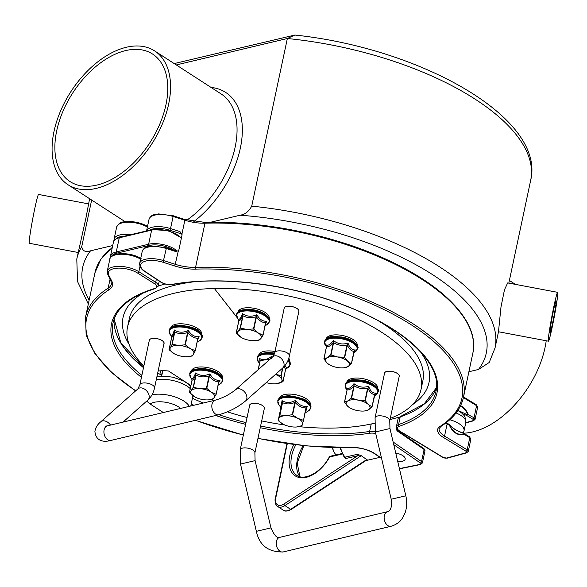 <?xml version="1.0" encoding="UTF-8"?>
<svg xmlns="http://www.w3.org/2000/svg" width="587" height="587" viewBox="0 0 587 587"><rect width="100%" height="100%" fill="white"/><g stroke="black" fill="none" stroke-linecap="round" stroke-linejoin="round"><path stroke-width="0.88" d="M372.95 423.616L374.433 423.506M395.755 453.113A9.377 3.992 12 0 1 405.191 459.173A9.377 3.992 12 0 1 397.737 461.514M460.362 406.109A14.785 10.324 -105.3 0 1 467.736 414.393L467.025 414.561L457.889 410.386M467.025 414.561L466.57 415.369L468.11 414.195A15.255 10.654 74.7 0 0 460.575 405.683M462.424 413.74L466.57 415.369L472.865 419.199A2.436 1.035 12 0 1 472.887 420.703L465.777 422.647M400.811 416.403A0.939 0.697 70.6 0 0 400.576 416.432L398.169 418.304L400.187 416.931A165.035 70.271 -168 0 0 436.501 387.581L424.159 403.959L400.576 416.432A0.939 0.697 70.6 0 0 400.187 416.931L398.558 424.584A1.313 0.976 70.6 0 0 399.299 426.287A166.348 70.829 -168 0 0 391.111 328.038A166.348 70.829 -168 0 0 171.976 284.394A1.313 0.822 79.7 0 0 172.461 284.519C220.595 275.347 292.297 284.401 347.702 306.685C406.277 329.351 442.649 365.151 435.95 391.434A165.035 70.271 12 0 1 398.558 424.584A9.377 3.992 -168 0 0 396.43 426.47C396.709 428.906 397.737 430.469 399.527 431.166A1.313 0.734 -59.6 0 0 399.945 431.196A8.064 3.434 12 0 1 399.299 426.287M467.736 414.393L474.017 417.79A1.313 0.756 121.3 0 1 472.865 419.199M449.73 424.871A0.939 0.741 139 0 1 449.884 425.179C452.379 428.246 456.774 430.924 463.062 433.199L462.835 432.964M449.326 424.518L449.745 424.893C452.584 428.268 456.994 430.939 462.974 432.913L463.04 432.993M449.216 424.672L449.488 425.355L449.884 425.179M463.062 433.199L463.635 433.698A0.939 0.668 66.2 0 1 463.877 434.116L463.569 433.177M403.467 433.477L399.945 431.196M177.039 251.163L175.733 251.522L178.375 250.708L178.844 250.069L182.109 234.719L179.967 231.601L182.095 234.8M182.058 234.132A1.313 1.057 -38.1 0 0 181.376 233.89L169.885 230.243L170.531 228.607A18.755 7.983 -168 0 0 146.603 230.918M181.977 233.927L184.854 220.22A28.132 11.975 -168 0 0 204.958 223.192A193.167 82.246 12 0 1 472.851 353.125C479.564 323.819 446.92 287.938 391.382 261.743C337.877 235.937 264.656 220.477 205.457 222.488A1.313 0.587 88.3 0 0 204.958 223.192L195.574 267.342A28.132 11.975 12 0 1 175.469 264.37L163.722 260.643A18.755 7.983 -168 0 0 139.64 263.475C139.655 266.74 141.276 269.352 144.497 271.311A1.313 0.807 123.6 0 0 144.974 271.385A17.441 7.426 12 0 1 143.397 261.927A17.441 7.426 12 0 1 163.076 262.279L166.297 248.528L175.733 251.522M336.109 454.888A9.377 6.259 -102.9 0 1 334.495 452.834A9.377 6.259 -102.9 0 1 332.69 447.58M332.558 447.58A7.499 5.004 77.1 0 0 334.04 452.078L334.495 452.834M329.314 456.906L329.601 456.957A1.313 0.873 -102.9 0 1 330.18 456.253A1.313 1.313 0 0 0 329.314 456.906C321.493 472.242 304.44 481.23 296.795 475.316A29.071 17.764 123.3 0 1 295.826 444.755M343.688 456.172L345.376 458.608A1.313 0.873 77.1 0 0 345.039 457.148L344.151 456.803L339.924 447.72M345.376 458.608L357.666 455.783A1.313 0.873 77.1 0 0 357.336 454.323L345.039 457.148A18.755 12.518 -102.9 0 1 340.57 447.727M367 459.797L361.232 455.673L357.336 454.323M397.282 373.42A7.499 3.192 -168 0 0 389.504 371.219A7.499 3.192 -168 0 0 384.551 373.149L375.078 417.709A7.499 3.192 -168 0 1 380.031 415.779A7.499 3.192 -168 0 1 387.809 417.981A7.499 3.192 -168 0 1 389.753 420.828L399.226 376.267A7.499 3.192 -168 0 0 397.282 373.42M240.208 449.803L249.68 405.243A7.499 3.192 12 0 1 257.686 403.673A7.499 3.192 12 0 1 264.355 408.361L254.883 452.922A7.499 3.192 12 0 0 248.213 448.241A7.499 3.192 12 0 0 240.208 449.803L240.494 464.075L255.096 460.626L270.959 527.889C274.18 535.315 277.101 538.47 279.698 537.362A7.499 5.056 -103.4 0 1 279.728 537.354M163.993 343.41A7.499 3.192 -168 0 0 157.323 338.728A7.499 3.192 -168 0 0 149.318 340.291L139.845 384.852A7.499 3.192 -168 0 1 142.164 383.164A7.499 3.192 -168 0 1 150.426 384.052A7.499 3.192 -168 0 1 154.52 387.978L163.993 343.41M274.716 352.758L284.189 308.197A7.499 3.192 12 0 1 289.142 306.267A7.499 3.192 12 0 1 296.919 308.476A7.499 3.192 12 0 1 298.864 311.315L289.391 355.876A7.499 3.192 12 0 0 287.447 353.036A7.499 3.192 12 0 0 277.035 351.07A7.499 3.192 12 0 0 274.716 352.758L272.786 356.757A7.499 5.217 48.4 0 1 274.459 355.905A7.499 5.217 48.4 0 1 283.154 361.086A7.499 5.217 48.4 0 1 282.736 367.983L245.571 400.928A7.499 5.217 48.4 0 0 245.99 394.031A7.499 5.217 48.4 0 0 235.622 389.702C229.656 394.471 222.877 397.957 215.29 400.165A7.499 5.056 76.6 0 0 212.993 411.039A7.499 5.056 76.6 0 0 218.76 414.76L110.87 440.441C107.083 441.505 96.099 443.501 94.903 431.401C95.586 427.6 97.537 424.394 100.751 421.796L137.916 388.851L139.845 384.852M88.512 203.872L38.559 194.451A24.852 1.218 100.7 0 0 37.649 196.564A24.852 1.218 100.7 0 0 31.808 223.838A24.852 1.218 100.7 0 0 29.35 243.289L78.181 252.498M89.613 198.714L85.959 217.902L76.787 259.05A213.8 91.029 12 0 1 81.747 246.606L91.645 200.028M552.162 327.37A24.852 1.218 -79.3 0 1 548.441 341.179A24.852 1.218 -79.3 0 1 551.853 316.532A24.852 1.218 -79.3 0 1 557.65 292.341A24.852 1.218 -79.3 0 1 552.162 327.37M548.441 341.179L498.48 331.758L500.99 306.942L504.497 289.721L507.689 282.919L557.65 292.341M553.622 309.833A16.216 0.792 -79.3 0 1 556.05 300.823A16.216 0.792 -79.3 0 1 553.827 316.907A16.216 0.792 -79.3 0 1 550.041 332.697A16.216 0.792 -79.3 0 1 553.622 309.833M96.327 188.368A79.707 48.163 -57.1 0 0 162.203 124.341A79.707 48.163 -57.1 0 0 154.623 50.908A79.707 48.163 -57.1 0 0 70.88 91.653A79.707 48.163 -57.1 0 0 68.011 184.736A79.707 48.163 -57.1 0 0 96.327 188.368M97.031 185.044A75.958 45.896 122.9 0 1 70.051 181.588A75.958 45.896 122.9 0 1 72.788 92.885A75.958 45.896 122.9 0 1 152.583 54.055A75.958 45.896 122.9 0 1 159.811 124.033A75.958 45.896 122.9 0 1 97.031 185.044M546.211 340.761A79.707 48.163 122.9 0 1 472.682 431.922A79.707 48.163 122.9 0 1 463.598 433.199M174.2 63.572L294.85 35.044L287.359 38.507L176.305 64.937M112.719 245.535L90.537 250.818C85.504 252.476 82.576 251.067 81.747 246.606M294.85 35.044C420.923 48.266 545.8 118.222 530.677 180.312A213.8 91.029 12 0 0 287.359 38.507L251.72 206.154C248.807 211.511 244.933 214.534 240.112 215.216L209.999 222.385M468.896 371.747L478.471 369.472L489.213 362.495L495.039 347.952L498.488 331.758M326.233 338.824A15.849 6.75 12 0 1 346.631 336.564A15.849 6.75 12 0 1 357.226 345.413M143.844 366.039A150.037 63.88 12 0 1 127.518 327.084A150.037 63.88 12 0 1 287.557 295.789A150.037 63.88 12 0 1 421.026 389.474A150.037 63.88 12 0 1 390.267 418.414M374.433 423.271A150.037 63.88 12 0 1 298.996 426.668M284.776 424.966A150.037 63.88 12 0 1 261.692 420.916M247.076 417.511A150.037 63.88 12 0 1 227.389 411.847M203.278 403.02A150.037 63.88 12 0 1 192.426 398.243M158.116 371.065A25.322 10.779 12 0 1 168.476 370.991L190.885 385.49M346.836 382.005A15.849 6.75 12 0 1 367.242 379.745A15.849 6.75 12 0 1 377.837 388.594M238.212 311.609A15.849 6.75 12 0 1 255.066 308.498A15.849 6.75 12 0 1 269.206 318.191M170.78 327.656A15.849 6.75 12 0 1 187.635 324.545A15.849 6.75 12 0 1 201.767 334.238M149.215 340.79A7.594 3.236 12 0 1 149.23 340.277A7.594 3.236 12 0 1 157.331 338.692A7.594 3.236 12 0 1 164.089 343.432A7.594 3.236 12 0 1 163.89 343.909M249.578 405.734A7.594 3.236 12 0 1 249.592 405.221A7.594 3.236 12 0 1 257.693 403.636A7.594 3.236 12 0 1 264.451 408.383A7.594 3.236 12 0 1 264.253 408.853M284.079 308.696A7.594 3.236 12 0 1 284.093 308.175A7.594 3.236 12 0 1 292.194 306.59A7.594 3.236 12 0 1 298.952 311.337A7.594 3.236 12 0 1 298.754 311.814M384.441 373.64A7.594 3.236 12 0 1 384.456 373.127A7.594 3.236 12 0 1 392.556 371.542A7.594 3.236 12 0 1 399.314 376.282A7.594 3.236 12 0 1 399.116 376.759M279.427 397.964A15.849 6.75 12 0 1 303.692 397.318A15.849 6.75 12 0 1 310.413 404.546M191.384 370.83A15.849 6.75 12 0 1 203.542 367.044A15.849 6.75 12 0 1 222.378 377.419M288.767 358.275A15.849 6.75 12 0 1 289.809 361.372M258.823 354.783A15.849 6.75 12 0 1 274.973 351.54M241.624 337.679L236.209 333.064L237.992 331.486L240.156 328.096L246.76 329.41L253.489 328.962L258.207 332.939A12.188 5.188 -168 0 0 246.76 329.41A12.188 5.188 -168 0 0 237.992 331.486A12.188 5.188 -168 0 0 240.655 337.099A12.188 5.188 -168 0 0 241.646 337.686A12.188 5.188 -168 0 0 252.102 340.629A12.188 5.188 -168 0 0 255.462 340.629A12.188 5.188 -168 0 0 260.877 338.552A12.188 5.188 -168 0 0 258.207 332.939L263.042 335.155L260.877 338.552L259.094 340.13L255.616 340.614M236.29 333.24L238.814 320.825L238.564 319.519M265.471 323.753L266.872 321.184L265.559 322.74L263.042 335.155M253.841 329.072L256.901 314.72L256.086 316.723L256.438 316.833C259.094 320.627 262.14 322.601 265.559 322.747L266.872 321.184C262.851 321.588 259.527 319.431 256.901 314.72C251.662 317.002 246.9 316.664 242.622 313.7C240.868 318.088 239.43 319.9 238.307 319.137L238.66 319.68M238.799 320.891L238.814 320.825C239.738 320.986 241.059 319.335 242.754 315.857L242.622 313.7L242.754 315.857L240.156 328.096M265.808 322.446L263.057 335.111M194.781 396.9L189.425 392.38L191.113 390.781L193.189 387.354L199.771 388.623L206.47 388.139L211.261 392.087A12.188 5.188 -168 0 0 199.771 388.623A12.188 5.188 -168 0 0 191.113 390.781A12.188 5.188 -168 0 0 193.945 396.401A12.188 5.188 -168 0 0 194.818 396.915A12.188 5.188 -168 0 0 205.435 399.872A12.188 5.188 -168 0 0 208.634 399.85A12.188 5.188 -168 0 0 214.094 397.715A12.188 5.188 -168 0 0 211.261 392.087L216.17 394.288L214.094 397.715L212.406 399.314L208.774 399.842M189.513 392.556L192.03 380.141L191.766 378.806M218.569 383.017L219.993 380.31L218.687 381.88L216.17 394.288M206.822 388.242L209.875 373.89L209.075 375.893L209.427 376.003C212.127 379.782 215.216 381.741 218.687 381.88L219.993 380.31C215.928 380.728 212.553 378.586 209.875 373.89C204.658 376.201 199.91 375.893 195.64 372.965C193.952 377.375 192.58 379.202 191.531 378.461L191.846 378.953M192.015 380.2L192.015 380.171C192.896 380.288 194.15 378.615 195.787 375.115L195.64 372.965L195.787 375.115L193.189 387.354M218.922 381.609L216.185 394.244M174.207 353.734L169.159 349.808L170.311 347.908A12.188 5.188 -168 0 0 173.906 353.565A12.188 5.188 -168 0 0 174.207 353.734A12.188 5.188 -168 0 0 185.595 356.727A12.188 5.188 -168 0 0 188.031 356.676A12.188 5.188 -168 0 0 193.688 354.232A12.188 5.188 -168 0 0 190.093 348.568A12.188 5.188 -168 0 0 178.404 345.405A12.188 5.188 -168 0 0 170.311 347.908L172.204 344.283L178.404 345.405L185.345 344.811L190.093 348.568L195.332 350.681L192.426 355.957L188.111 356.669M197.54 340.291L199.132 336.674L197.819 338.273L195.332 350.681M169.159 349.808L171.653 337.393L171.331 335.933M185.345 344.811L188.332 330.444L187.583 332.469L187.943 332.572C190.856 336.292 194.15 338.193 197.819 338.273L199.132 336.674C194.847 337.158 191.252 335.082 188.332 330.444C183.21 332.91 178.551 332.748 174.361 329.975C172.989 334.465 171.925 336.388 171.184 335.735L171.367 335.991M195.339 350.652L197.936 338.442L195.346 350.63M172.204 344.283L174.809 332.044L174.361 329.975L174.809 332.044C178.683 334.01 182.946 334.15 187.583 332.477L184.986 344.708M169.049 349.639L171.653 337.393C172.233 337.452 173.202 335.698 174.559 332.125L171.954 344.356M282.839 424.034L278.165 420.6L279.948 414.906L285.906 415.706L292.253 414.686L297.8 418.37A12.188 5.188 -168 0 0 285.906 415.706A12.188 5.188 -168 0 0 278.752 418.707A12.188 5.188 -168 0 0 282.853 424.041A12.188 5.188 -168 0 0 283.492 424.379A12.188 5.188 -168 0 0 295.378 427.05A12.188 5.188 -168 0 0 296.67 426.984A12.188 5.188 -168 0 0 302.532 424.041A12.188 5.188 -168 0 0 297.8 418.37L303.508 420.336L301.945 425.935L296.699 426.976M278.311 420.776L280.762 408.361L280.351 406.747L279.096 405.228A16.605 7.073 12 0 1 281.048 398.463A16.605 7.073 12 0 1 303.464 400.738A16.605 7.073 12 0 1 307.757 411.318L310.758 407.943A16.876 7.183 -168 0 0 295.738 397.406A16.876 7.183 -168 0 0 277.732 400.921L279.096 405.228M305.548 412.404L307.258 406.277L305.966 407.921L303.508 420.336L306.113 408.097L307.258 406.277C302.679 406.886 298.761 404.927 295.51 400.385C290.587 403.086 286.096 403.166 282.053 400.62C281.173 405.228 280.608 407.268 280.351 406.747L280.359 406.769M304.741 413.233L307.757 411.318M292.62 414.767L295.224 402.528L295.51 400.385L294.857 402.447L295.224 402.528C298.416 406.153 302.004 407.95 305.966 407.921L306.113 408.097M279.948 414.906L282.552 402.66L282.053 400.62L282.552 402.66C286.265 404.414 290.374 404.34 294.857 402.447L292.253 414.686M127.518 327.084L129.279 318.785A150.037 63.88 12 0 1 194.062 281.782M378.659 321.016A150.037 63.88 12 0 1 422.794 381.176L421.026 389.474M163.927 343.74A7.594 3.236 -168 0 0 164.103 343.351M149.245 340.189A7.594 3.236 -168 0 0 149.252 340.621M264.289 408.691A7.594 3.236 -168 0 0 264.466 408.295M249.607 405.14A7.594 3.236 -168 0 0 249.614 405.573M298.79 311.646A7.594 3.236 -168 0 0 298.966 311.249M284.115 308.094A7.594 3.236 -168 0 0 284.115 308.527M399.153 376.597A7.594 3.236 -168 0 0 399.329 376.201M384.478 373.046A7.594 3.236 -168 0 0 384.478 373.471M190.694 385.366A5.628 2.392 -168 0 0 190.137 385.747M161.777 375.577A156.399 66.595 12 0 1 157.742 372.818M129.103 344.393A156.399 66.595 12 0 1 143.389 292.891M158.16 286.155A156.399 66.595 12 0 1 164.976 283.969M420.431 351.774A156.399 66.595 12 0 1 412.536 404.641M161.931 374.851A13.127 5.591 12 0 1 160.691 371.644A13.127 5.591 12 0 1 161.058 370.786M163.318 412.536L150.147 404.01A17.815 7.587 12 0 1 164.822 402.154A17.815 7.587 12 0 1 180.649 408.405M146.706 401.112L150.147 404.01M189.344 384.492L188.963 384.58M266.285 382.57A12.188 5.188 -168 0 0 276.066 383.803A12.188 5.188 -168 0 0 277.335 383.649A12.188 5.188 -168 0 0 281.907 379.554A12.188 5.188 -168 0 0 275.472 374.425M275.501 374.396L281.217 375.563L281.907 379.554L282.978 381.726L276.066 383.803M286.317 368.409L285.583 369.487L282.839 381.851M272.075 357.38L271.275 356.595C267.004 359.853 263.137 360.499 259.659 358.532L259.924 361.335M286.148 368.541L286.735 368.144L284.974 365.613M284.145 366.589L285.568 369.553M271.216 358.752L271.275 356.595L270.849 358.716M258.287 369.612L260.224 360.484L259.659 358.532L260.085 360.609L270.057 359.178M260.085 360.609L258.148 369.737L260.092 360.543M347.108 389.915L346.91 388.572M374.609 394.618L375.871 393.114C372.723 393.356 370.302 391.067 368.614 386.246L367.939 388.301L368.614 386.246C363.199 388.007 358.312 387.149 353.961 383.678L353.902 385.842L353.961 383.678C351.158 387.714 348.693 389.144 346.572 387.985L347.137 389.944M350.043 407.95L347.658 406.233L344.532 402.022L347.724 400.958L351.297 398.081L358.121 400.136L365.019 400.4L368.46 404.59L371.975 406.82L368.394 409.858L364.887 410.944M344.532 402.183L347.137 389.783C349.008 390.289 351.261 388.976 353.902 385.842L351.297 398.081M346.572 387.985L347.071 389.064M374.682 394.457L375.871 393.114L374.572 394.581L372.004 406.835M375.064 393.818L372.026 406.901M365.334 400.539L367.939 388.301C369.766 392.219 371.975 394.31 374.572 394.581L371.967 406.982M358.121 400.136A12.188 5.188 -168 0 0 347.724 400.958A12.188 5.188 -168 0 0 347.658 406.233A12.188 5.188 -168 0 0 350.27 408.082A12.188 5.188 -168 0 0 357.997 410.687A12.188 5.188 -168 0 0 364.087 411.017A12.188 5.188 -168 0 0 368.394 409.858A12.188 5.188 -168 0 0 368.46 404.59A12.188 5.188 -168 0 0 358.121 400.136M326.504 346.734L326.35 345.508M353.998 351.444L355.26 349.933C352.119 350.175 349.698 347.886 348.003 343.065L347.335 345.119L348.003 343.065C342.595 344.826 337.708 343.967 333.357 340.504L333.291 342.661L333.357 340.504C330.554 344.532 328.089 345.97 325.961 344.811L326.526 346.763M329.439 364.776L327.054 363.052L323.929 358.84L327.12 357.784L330.694 354.9L337.518 356.962L344.415 357.219L347.856 361.409L351.364 363.808L347.79 366.684L344.283 367.77M323.929 359.002L326.533 346.601C328.404 347.108 330.657 345.794 333.291 342.669L330.694 354.9M325.961 344.811L326.467 345.882M354.078 351.283L355.26 349.933L353.968 351.4L351.393 363.661M344.73 357.358L347.335 345.119C349.162 349.038 351.371 351.136 353.968 351.408L351.364 363.808M337.518 356.962A12.188 5.188 -168 0 0 327.12 357.784A12.188 5.188 -168 0 0 327.054 363.052A12.188 5.188 -168 0 0 329.667 364.901A12.188 5.188 -168 0 0 337.386 367.506A12.188 5.188 -168 0 0 343.483 367.836A12.188 5.188 -168 0 0 347.79 366.684A12.188 5.188 -168 0 0 347.856 361.409A12.188 5.188 -168 0 0 337.518 356.962M116.409 238.535A17.441 7.426 12 0 1 124.774 236.113M143.58 367.301A165.659 70.535 12 0 1 118.706 339.308M114.149 319.064A165.035 70.271 -168 0 0 143.499 367.682M371.219 423.997L369.634 431.467A165.035 70.271 12 0 1 260.606 426.001M375.291 431.672A9.377 3.992 -168 0 0 369.634 431.467A1.313 0.778 -98.4 0 0 370.14 433.221A8.064 3.434 12 0 1 375.731 433.544M245.99 422.625A165.035 70.271 12 0 1 218.914 414.723M193.879 405.257A165.035 70.271 12 0 1 191.186 404.098M141.871 375.342A165.035 70.271 12 0 1 113.086 322.806C116.483 307.779 130.534 296.384 155.232 288.621L158.219 285.928A9.377 3.992 -168 0 0 155.672 282.303L138.862 271.715L139.977 266.476M156.333 279.192L155.672 282.303A1.313 0.778 -57.8 0 1 154.498 283.697A8.064 3.434 12 0 1 154.601 288.525A1.313 0.939 73.2 0 0 155.232 288.621M130.828 234.668A18.755 7.983 -168 0 0 114.083 239.144L116.659 227.03A18.755 7.983 12 0 1 128.311 222.202A18.755 7.983 12 0 1 147.381 227.044M112.352 247.274L100.891 259.168L94.955 272.801A193.167 82.246 12 0 1 112.271 247.655M396.445 427.71L396.445 427.732A2.627 1.702 78.4 0 0 397.626 431.21L424.115 449.466L421.539 461.587L393.143 442.011M423.88 448.585L424.981 450.823A3.749 1.6 12 0 0 424.115 449.466A1.313 0.829 -55.4 0 0 423.88 448.585L397.392 430.33A1.313 0.829 124.6 0 1 397.626 431.21M399.549 468.815L399.468 468.83A1.313 0.851 -101.6 0 0 399.549 468.815L420.556 464.515L422.405 462.938A3.749 1.6 -168 0 0 421.539 461.587A1.313 0.829 124.6 0 1 420.314 462.945A2.436 1.035 12 0 1 420.043 464.39L399.417 468.609M351.877 447.47A1.313 0.587 88.5 0 0 352.156 447.617C360.741 447.661 368.181 449.671 374.477 453.648A1.313 0.829 -55.4 0 0 374.976 453.729A20.068 8.541 -168 0 0 351.877 447.47A191.854 81.688 12 0 1 257.987 438.328M135.766 390.759A191.854 81.688 12 0 1 109.043 289.773A1.313 1.086 -122.3 0 1 108.155 288.144A193.167 82.246 -168 0 0 85.57 316.958L86.142 335.008L95.057 353.873L111.794 372.752L135.604 390.905M243.356 434.989A191.854 81.688 12 0 1 195.596 420.277M381.557 458.271L374.976 453.729M109.043 289.773A29.445 12.54 -168 0 0 111.743 281.012A1.313 1.123 152.7 0 1 110.818 280.454L111.449 283.947A28.132 11.975 12 0 1 108.155 288.144L110.092 279.038M111.743 281.012L108.749 275.208A1.313 1.123 152.7 0 1 107.825 274.643L110.818 280.454M420.556 464.515A1.313 0.851 -101.6 0 1 420.043 464.39M108.749 275.208A17.441 7.426 12 0 1 117.062 268.193A17.441 7.426 12 0 1 137.688 273.116A1.313 0.778 -57.8 0 0 138.862 271.715A18.755 7.983 -168 0 0 119.491 266.359A18.755 7.983 -168 0 0 107.274 271.179L107.825 274.643M137.688 273.116L154.498 283.697M393.76 444.653L420.314 462.945M154.601 288.525A166.348 70.829 -168 0 0 141.445 377.346M215.693 415.493A166.348 70.829 -168 0 0 245.623 424.335M260.246 427.71A166.348 70.829 -168 0 0 370.14 433.221M141.21 258.728C130.894 251.559 109.703 252.278 109.85 259.065A18.755 7.983 12 0 1 121.502 254.237A18.755 7.983 12 0 1 140.572 259.08M463.392 397.634L476.593 405.676L474.017 417.79A3.749 1.6 -168 0 1 475.096 419.279L473.482 420.806A1.313 0.917 -105.3 0 1 472.887 420.703M449.341 424.526L446.905 423.044A1.313 0.756 121.3 0 1 447.133 423.917L449.488 425.355A15.255 10.654 74.7 0 0 463.877 434.116L469.783 437.711A3.749 1.6 12 0 1 470.862 439.201L468.287 451.315A3.749 1.6 -168 0 0 467.208 449.825A1.313 0.756 121.3 0 1 466.056 451.234A2.436 1.035 12 0 1 466.078 452.738L446.656 458.058A2.436 1.035 12 0 1 443.273 457.486L403.9 433.514M463.635 433.698A14.785 10.324 -105.3 0 1 449.686 425.208M463.679 433.257L469.563 436.838A1.313 0.756 121.3 0 1 469.783 437.711L467.208 449.825L444.557 436.038A18.755 7.983 12 0 1 439.157 428.591L440.881 426.456C453.421 418.384 460.949 408.662 463.466 397.282A193.167 82.246 -168 0 0 195.574 267.342A1.313 0.587 -91.7 0 0 195.86 269.11A191.854 81.688 12 0 1 411.942 325.249A191.854 81.688 12 0 1 439.927 426.514A1.313 1.093 57.3 0 0 440.881 426.456M171.976 284.394A8.064 3.434 12 0 1 161.117 282.12A1.313 0.807 123.6 0 1 160.633 282.053C164.316 284.225 168.256 285.047 172.461 284.519M161.117 282.12L144.974 271.385M466.078 452.738A1.313 0.917 -105.3 0 0 466.672 452.841L447.25 458.161L442.84 457.442A1.313 0.756 -58.7 0 0 443.273 457.486M163.076 262.279L174.823 266.006L178.375 250.708M447.25 458.161A1.313 0.917 -105.3 0 1 446.656 458.058M174.823 266.006A29.445 12.54 -168 0 0 195.86 269.11M439.927 426.514A20.068 8.541 -168 0 0 443.405 437.447A1.313 0.756 -58.7 0 0 444.557 436.038L447.133 423.917A18.755 7.983 -168 0 1 445.782 423.029M443.405 437.447L466.056 451.234M463.532 396.988L476.373 404.803A1.313 0.756 -58.7 0 1 476.593 405.676A3.749 1.6 12 0 1 477.671 407.165L475.096 419.279M205.743 222.634A1.313 0.587 88.3 0 0 205.457 222.488L184.846 219.435L184.854 220.22L173.106 216.493L170.531 228.607L179.967 231.601M184.7 219.531L173.099 215.708L173.106 216.493A18.755 7.983 12 0 0 149.025 219.325C151.945 213.602 154.095 215.165 158.578 213.903L172.952 215.803M149.67 230.185A17.441 7.426 12 0 1 169.885 230.243M166.143 247.839L166.297 248.528A18.755 7.983 12 0 0 142.215 251.361C145.136 245.637 147.286 247.2 151.769 245.938L166.29 247.743L177.237 251.126M463.238 433.015L464.031 430.865A18.755 7.983 -168 0 0 449.752 419.734M456.055 412.962A18.755 7.983 12 0 1 465.799 422.567L464.031 430.865M293.867 444.513A30.385 18.564 -56.7 0 0 297.756 477.099A30.385 18.564 -56.7 0 0 329.601 456.957L342.36 454.03M303.244 445.599A29.071 17.764 -56.7 0 0 299.906 476.681M366.941 459.423L290.609 509.333L284.908 505.583A1.313 0.602 56.8 0 1 283.91 504.013L357.666 455.783L359.728 455.02M367.168 459.76L291.203 509.435A1.313 0.602 56.8 0 1 290.609 509.333A11.256 6.875 123.3 0 1 283.338 510.206L277.629 506.456A11.256 6.875 -56.7 0 0 284.908 505.583L361.232 455.673M283.91 504.013A9.942 6.075 123.3 0 1 275.721 498.136L287.307 443.633M275.721 498.136A1.313 0.558 -168 0 0 275.31 498.436C274.76 498.466 274.899 505.671 277.629 506.456M177.215 251.126A18.755 7.983 -168 0 0 148.628 244.236L151.629 230.126L119.264 237.83L116.263 251.94A0.939 0.631 76.6 0 0 116.71 253.173L149.083 245.476A0.939 0.631 -103.4 0 1 148.628 244.236L116.263 251.94A18.755 7.983 -168 0 0 110.466 256.159L113.46 242.049A18.755 7.983 12 0 1 119.264 237.83A0.939 0.631 -103.4 0 1 119.675 237.324L152.04 229.62L168.616 230.566L181.42 237.955M181.354 238.278A18.755 7.983 12 0 0 151.629 230.126A0.939 0.631 -103.4 0 1 152.04 229.62M111.508 256.343A17.815 7.587 12 0 1 116.71 253.173M149.083 245.476A17.815 7.587 12 0 1 173.796 250.128M240.494 464.075L256.358 531.33C259.381 545.367 268.325 552.242 283.183 551.949L391.081 526.275A7.499 5.056 -103.4 0 1 391.067 526.275A7.499 5.056 -103.4 0 1 384.426 520.133A7.499 5.056 -103.4 0 1 387.603 511.681A7.499 5.056 -103.4 0 1 387.618 511.673C390.957 510.426 392.167 506.28 391.221 499.236L375.357 431.981L375.078 417.709M391.081 526.275C399.277 523.802 402.176 518.659 402.902 517.426L405.133 512.73C406.952 507.329 407.187 501.68 405.822 495.795L391.221 499.236M405.822 495.795L389.959 428.532L375.357 431.981M283.183 551.949A7.499 5.056 -103.4 0 1 283.169 551.956A7.499 5.056 -103.4 0 1 276.528 545.815A7.499 5.056 -103.4 0 1 279.713 537.354L387.603 511.681M256.358 531.33L270.959 527.889M215.29 400.165L107.392 425.839A7.499 5.056 76.6 0 0 105.095 436.713A7.499 5.056 76.6 0 0 110.87 440.441M110.517 425.098A7.499 5.217 -131.6 0 0 100.751 421.796M122.999 422.126L147.865 400.077A7.499 5.217 -131.6 0 0 147.616 392.057A7.499 5.217 -131.6 0 0 139.589 388A7.499 5.217 -131.6 0 0 137.916 388.851M193.827 221.607A83.457 50.431 -57.1 0 0 241.661 140.432A83.457 50.431 -57.1 0 0 211.071 87.434M124.466 221.27A83.457 50.431 -57.1 0 0 124.76 221.769M154.623 50.908L221.116 93.935A79.707 48.163 122.9 0 1 233.817 152.635A79.707 48.163 122.9 0 1 186.96 220.066M89.143 300.14A206.301 87.837 12 0 1 90.537 250.818M240.112 215.216A206.301 87.837 12 0 1 478.471 369.472M251.72 206.154A213.8 91.029 12 0 1 495.039 347.952M241.815 311.477A16.605 7.073 12 0 1 263.431 314.977A16.605 7.073 12 0 1 266.549 324.963L269.543 321.588A16.876 7.183 -168 0 0 254.531 311.044A16.876 7.183 -168 0 0 236.524 314.566L237.889 318.873A16.605 7.073 12 0 1 241.815 311.477M236.524 314.566L236.627 314.082A16.876 7.183 12 0 1 247.78 309.738A16.876 7.183 12 0 1 265.287 314.705A16.876 7.183 12 0 1 269.646 321.096L269.543 321.588M263.057 335.067L265.64 322.916M240.428 328.03L243.025 315.791C246.995 317.927 251.353 318.235 256.086 316.731L253.489 328.962M194.818 370.742A16.605 7.073 12 0 1 216.515 374.161A16.605 7.073 12 0 1 219.721 384.192L222.715 380.809A16.876 7.183 -168 0 0 207.703 370.272A16.876 7.183 -168 0 0 189.696 373.794L191.061 378.094A16.605 7.073 12 0 1 194.818 370.742M189.696 373.794L189.799 373.31A16.876 7.183 12 0 1 200.842 368.966A16.876 7.183 12 0 1 218.298 373.831A16.876 7.183 12 0 1 222.818 380.325L222.715 380.809M216.185 394.207L218.768 382.049M193.453 387.288L196.058 375.049C200.013 377.155 204.349 377.434 209.075 375.9L206.47 388.139M171.448 336.131L170.45 334.92A16.605 7.073 12 0 1 184.002 327.289A16.605 7.073 12 0 1 201.392 339.022A16.605 7.073 12 0 1 199.11 341.01L201.708 338.714L202.111 337.635A16.876 7.183 -168 0 0 189.19 327.605A16.876 7.183 -168 0 0 169.093 330.613L169.195 330.129A16.876 7.183 12 0 1 169.518 329.256A16.876 7.183 12 0 1 189.293 327.113A16.876 7.183 12 0 1 202.214 337.151L202.111 337.635A16.876 7.183 -168 0 1 201.781 338.501M277.732 400.921L277.834 400.437A16.876 7.183 12 0 1 287.586 396.1A16.876 7.183 12 0 1 304.257 399.791A16.876 7.183 12 0 1 310.861 407.459L310.758 407.943M278.165 420.6L280.762 408.361L282.332 402.755L279.728 414.994M399.057 417.144A170.612 72.641 12 0 1 391.14 419.257A170.612 72.641 12 0 1 390.032 419.514M157.756 376.781A170.612 72.641 12 0 1 157 376.311M143.61 367.139A170.612 72.641 12 0 1 140.579 364.798M189.285 406.351A23.443 9.979 -168 0 0 152.048 394.772M156.296 379.635A23.443 9.979 12 0 1 190.225 388.594M274.356 354.071A16.876 7.183 -168 0 0 257.128 357.747L258.493 362.047A16.605 7.073 12 0 1 258.441 356.492A16.605 7.073 12 0 1 274.1 354.746M287.813 360.844A16.605 7.073 12 0 1 287.153 368.144L290.147 364.762A16.876 7.183 -168 0 0 288.092 360.169M257.128 357.747L257.231 357.256A16.876 7.183 12 0 1 274.511 353.594M288.261 359.743A16.876 7.183 12 0 1 290.249 364.278L290.147 364.762M281.217 375.563L282.853 367.88M282.53 368.166L280.997 375.394M351.62 398.052L354.218 385.813C358.305 388.418 362.773 389.203 367.623 388.161L365.019 400.4M347.071 389.937L346.513 389.262A16.605 7.073 12 0 1 345.229 386.202A16.605 7.073 12 0 1 366.244 382.973A16.605 7.073 12 0 1 375.174 395.352L378.175 391.977A16.876 7.183 -168 0 0 378.241 391.368A16.876 7.183 -168 0 0 362.45 381.293A16.876 7.183 -168 0 0 345.149 384.962L345.251 384.47A16.876 7.183 12 0 1 361.856 380.677A16.876 7.183 12 0 1 378.344 390.883A16.876 7.183 12 0 1 378.277 391.492C380.471 390.715 374.55 381.851 362.01 380.163C354.445 379.811 348.839 378.006 345.251 384.47M331.009 354.878L333.614 342.639C337.701 345.244 342.162 346.022 347.012 344.987L344.415 357.219M326.46 346.756L325.91 346.088A16.605 7.073 12 0 1 324.626 343.021A16.605 7.073 12 0 1 345.64 339.8A16.605 7.073 12 0 1 354.57 352.178L357.564 348.803A16.876 7.183 -168 0 0 357.63 348.194A16.876 7.183 -168 0 0 341.847 338.119A16.876 7.183 -168 0 0 324.545 341.781L324.648 341.296A16.876 7.183 12 0 1 341.252 337.503A16.876 7.183 12 0 1 357.732 347.702A16.876 7.183 12 0 1 357.666 348.311C359.868 347.533 353.939 338.67 341.407 336.982C333.842 336.63 328.228 334.825 324.648 341.296M143.588 367.264L120.797 342.683L114.157 319.042M159.238 281.129L158.219 285.928M116.659 227.03C120.196 220.374 124.385 222.128 131.187 221.585C137.637 222.113 143.243 223.816 148.019 226.692M396.746 428.209L397.392 430.33M422.405 462.938L424.981 450.823M195.354 420.329L243.334 435.114M257.957 438.452L306.084 445.885L352.156 447.617M374.477 453.648L381.631 458.579M114.083 239.144L114.017 240.677M94.955 272.801L85.57 316.958M107.274 271.179L109.85 259.065M160.633 282.053L144.497 271.311M403.474 433.485L399.527 431.166M442.84 457.442L403.474 433.477M466.672 452.841L468.287 451.315M398.169 418.304L396.43 426.47M473.482 420.806L465.718 422.933M469.563 436.838L470.862 439.201M446.905 423.044L446.274 422.647M476.373 404.803L477.671 407.165M142.215 251.361L139.64 263.475M463.466 397.282L472.851 353.125M149.025 219.325L146.559 230.926M414.033 439.912L411.971 440.382M457.831 410.474L461.47 412.786L464.112 415.493L464.999 416.931L465.799 422.567M330.18 456.253L342.082 453.516M303.809 445.658L297.191 463.128L299.972 476.703M291.203 509.435C287.337 511.343 284.717 511.6 283.338 510.206M286.97 443.581L275.31 498.436M379.884 457.376L365.914 460.582M113.46 242.049C113.269 240.413 115.338 238.836 119.675 237.324M110.415 257.642L110.466 256.159M389.959 428.532L389.753 420.828M255.096 460.626L254.883 452.922M107.392 425.839L105.132 426.199L106.108 426.448M147.865 400.077C151.277 396.937 153.493 392.901 154.52 387.978M218.76 414.76C228.754 412.008 237.691 407.393 245.571 400.928M272.786 356.757L235.622 389.702M282.736 367.983C286.148 364.843 288.364 360.807 289.391 355.876M515.393 284.372L509.384 280.483M88.314 304.037L77.528 281.503L76.787 259.05M68.011 184.736L125.156 221.717M508.819 283.132L530.677 180.312M236.627 314.082C238.102 311.374 239.569 310.053 241.022 310.127L247.809 309.232C254.391 309.452 260.166 311.073 265.119 314.082C269.184 317.501 270.695 319.834 269.646 321.096M265.053 325.712L266.549 324.963M238.74 319.908L237.889 318.873M236.201 333.078L238.799 320.854L238.454 319.335M236.957 317.398L214.372 288.51M189.799 373.31C191.274 370.595 192.741 369.282 194.194 369.355L200.981 368.46C207.468 368.673 213.184 370.258 218.129 373.207C221.284 375.064 222.847 377.441 222.818 380.325M218.159 384.969L219.721 384.192M191.934 379.158L191.061 378.094M189.418 392.395L192.015 380.171L191.663 378.637M170.45 334.92L169.093 330.613M169.195 330.129L169.599 329.05C171.36 326.416 175.08 325.161 180.752 325.286C191.303 326.688 197.65 328.837 199.8 331.743C202.053 334.282 202.86 336.08 202.214 337.151M197.188 341.979L199.11 341.01M277.834 400.437L279.045 398.309L282.23 396.482L289.024 395.594L304.125 399.182C309.334 402.161 311.572 404.913 310.861 407.459M303.508 420.329L306.113 408.09M141.937 365.928L143.602 367.191M156.993 376.34L157.712 376.788M390.017 419.573L398.896 417.269M162.804 370.727L161.623 376.289M192.962 395.726L190.782 405.999M156.861 376.979L164.976 376.238L172.791 377.184L183.305 380.794L188.412 384.096L190.687 386.393M288.386 359.405L290.015 361.834L290.249 364.278M257.231 357.256L258.441 355.128L261.626 353.308L268.413 352.413L274.643 353.066M285.986 368.724L287.153 368.144M259.505 363.287L258.493 362.047M286.5 368.276L285.583 369.524L282.985 381.748M344.496 402.051L347.086 389.841L346.88 388.521M374.396 395.748L375.174 395.352M378.175 391.977L378.277 391.492M345.149 384.962L346.513 389.262M350.27 408.082L349.867 407.855M364.087 411.017L365.18 410.922M323.885 358.877L326.482 346.66L326.277 345.339M354.46 350.637L351.422 363.72M353.792 352.567L354.57 352.178M357.564 348.803L357.666 348.311M324.545 341.781L325.91 346.088M329.667 364.901L329.263 364.681M343.483 367.836L344.569 367.748"/></g></svg>

